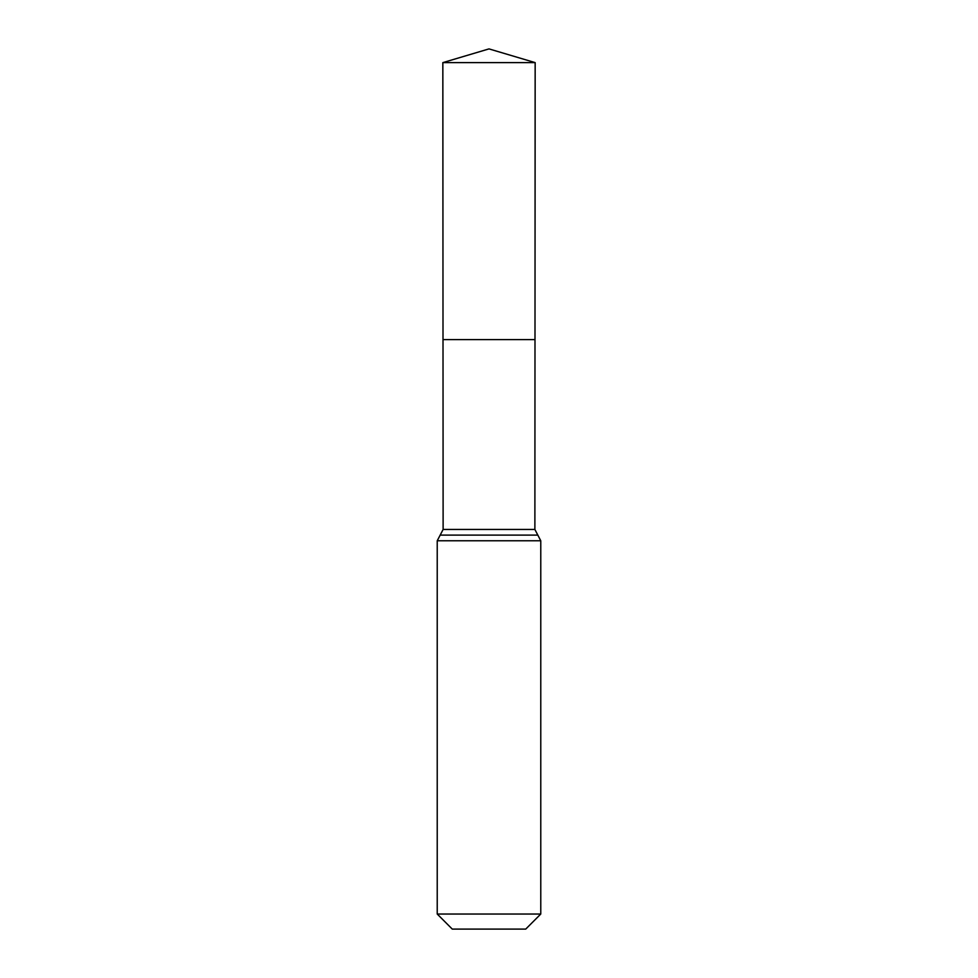 <?xml version="1.0" encoding="UTF-8"?>
<svg xmlns="http://www.w3.org/2000/svg" width="978" height="978" viewBox="0 0 978 978"><rect width="100%" height="100%" fill="white"/><g stroke="black" fill="none" stroke-linecap="round" stroke-linejoin="round"><path stroke-width="1.47" d="M437.227 914.039L540.773 914.039L525.724 929.1L452.276 929.1L437.227 914.039L437.227 540.773L443.12 529.453L534.88 529.453L535.162 62.616L442.838 62.616L489 48.9L535.162 62.616M443.12 529.453L443.01 339.623L534.99 339.623L443.01 339.623L442.838 62.616M540.773 914.039L540.773 540.773L534.88 529.453M489 339.623L534.99 339.623L535.162 62.616L489 48.9M437.227 540.773L540.773 540.773M440.173 535.113L537.827 535.113"/></g></svg>
